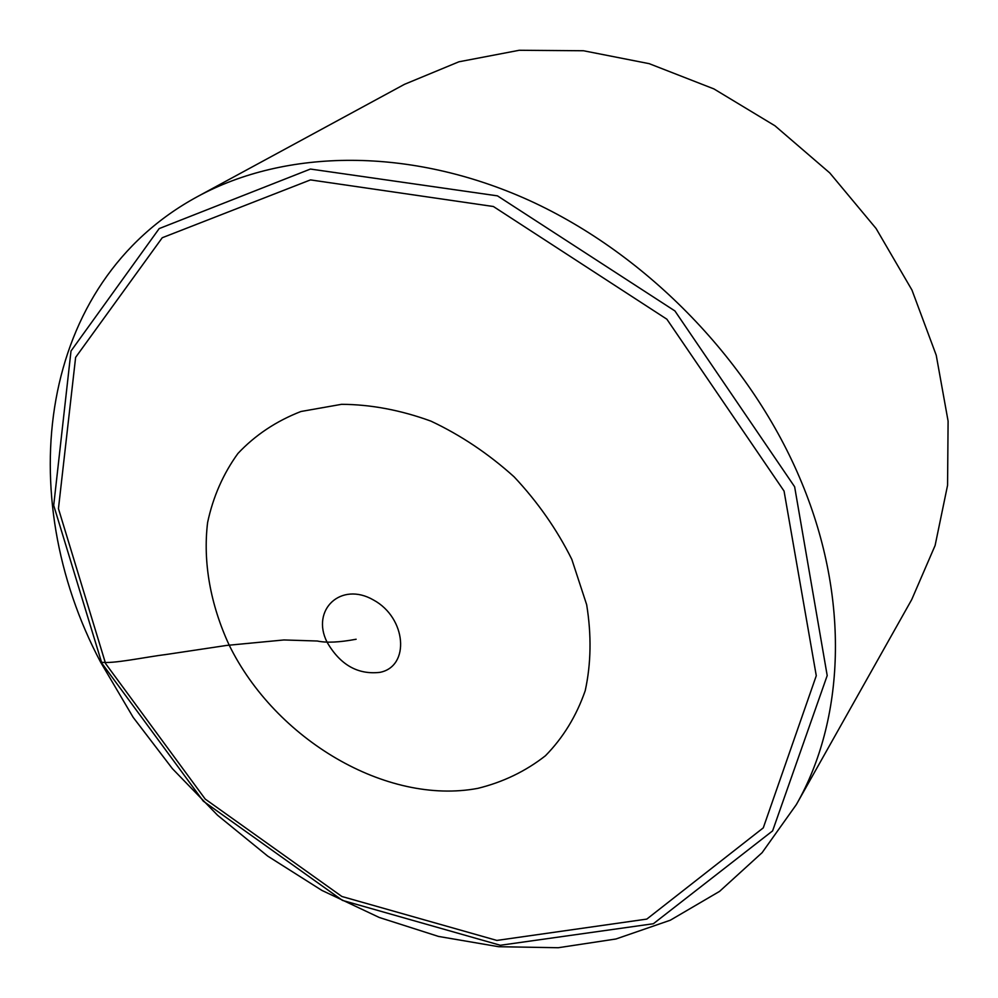 <?xml version="1.0" encoding="UTF-8"?>
<svg xmlns="http://www.w3.org/2000/svg" width="998" height="998" viewBox="0 0 998 998"><rect width="100%" height="100%" fill="white"/><g stroke="black" fill="none" stroke-linecap="round" stroke-linejoin="round"><path stroke-width="1.5" d="M801.918 483.157C850.196 599.823 844.545 720.331 796.329 804.613L762.11 852.666L719.546 891.389L670.282 920.231L615.991 938.981L558.269 947.726L498.651 946.715L438.534 936.436L379.228 917.461L321.93 890.428L267.701 856.097L217.552 815.241L172.417 768.685L133.158 717.337L100.598 662.136C12.313 495.569 37.475 283.145 197.654 196.519C285.715 148.702 410.228 146.556 529.252 200.423C648.039 254.577 752.592 363.085 801.918 483.157M197.654 196.519L404.464 84.331L458.93 61.789L519.259 50.274L583.456 50.748L649.187 63.66L713.907 88.909L774.959 125.785L829.775 172.941L876.069 228.48L911.985 290.094L936.224 355.201L948.1 421.131L947.564 485.327L935.114 545.469L911.723 599.586L796.329 804.613M100.598 662.136C112.587 664.194 143.924 657.22 167.539 654.289L226.571 645.432L283.931 639.955L317.327 641.015C326.421 642.986 339.357 642.388 356.136 639.244M794.633 486.774L674.922 310.952L497.466 195.858L310.428 169.049L159.181 228.592L71.008 350.997L53.705 505.412L101.846 663.233L203.293 801.157L342.439 900.383L500.335 945.268L653.378 923.736L772.614 830.872L827.205 675.571L794.633 486.774M784.054 491.066L816.277 675.721L763.283 827.866L646.804 919.096L496.867 940.428L341.89 896.491L205.214 799.074L105.601 663.583L58.445 508.656L75.623 357.359L162.25 237.736L310.465 179.902L493.399 206.511L666.864 319.198L784.054 491.066M379.964 672.353C357.795 674.898 340.168 664.855 327.082 642.213C310.64 609.853 340.979 581.123 373.501 600.01C406.485 617.837 410.278 666.427 379.964 672.353M229.141 645.045C210.453 604.588 202.794 562.161 207.596 522.565C213.048 496.917 223.153 473.9 237.911 453.491C255.189 435.116 276.197 421.119 300.934 411.5L341.59 404.315C370.819 404.477 400.597 410.078 430.936 421.131C460.827 435.203 488.558 453.791 514.145 476.869C537.747 502.031 556.959 529.526 571.804 559.342L586.662 604.701C591.577 635.04 591.103 663.707 585.215 690.703C576.407 716.053 563.134 737.747 545.419 755.773C525.597 771.292 503.054 782.158 477.78 788.37C386.451 805.448 275.386 739.53 229.141 645.045"/></g></svg>
